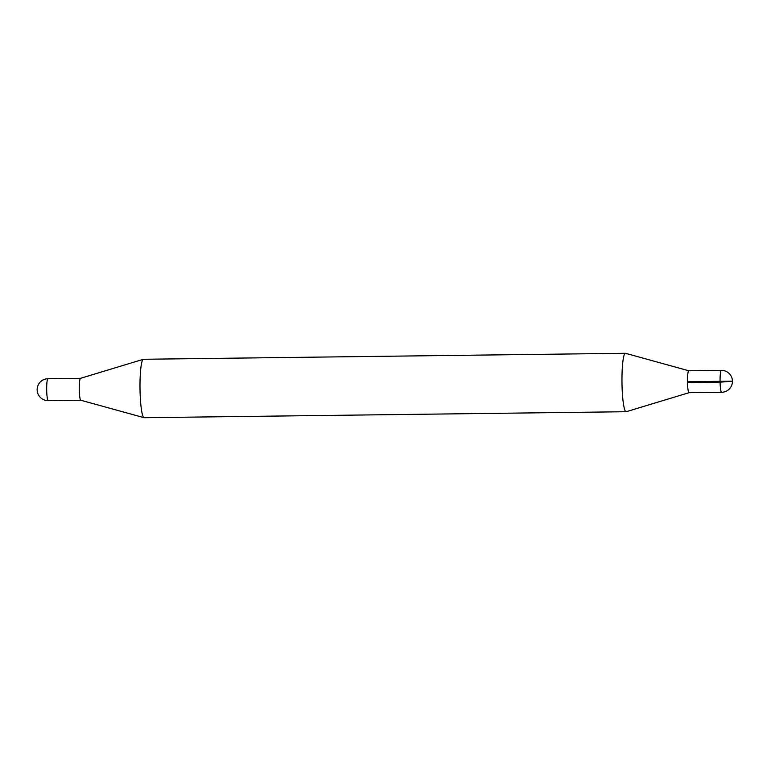 <?xml version="1.0" encoding="UTF-8"?>
<svg xmlns="http://www.w3.org/2000/svg" width="771" height="771" viewBox="0 0 771 771"><rect width="100%" height="100%" fill="white"/><g stroke="black" fill="none" stroke-linecap="round" stroke-linejoin="round"><path stroke-width="1.16" d="M721.637 392.275L689.052 392.68A10.948 1.426 -90.7 0 1 687.501 382.599A10.958 1.426 89.3 0 0 689.081 392.68L626.293 411.695A29.211 3.816 89.3 0 1 626.148 411.724A29.211 3.816 89.3 0 1 622.014 384.845A29.211 3.816 89.3 0 1 625.426 353.291A29.211 3.816 89.3 0 1 625.57 353.311L688.811 370.774A10.958 1.426 89.3 0 0 687.501 382.599A10.948 1.426 -90.7 0 1 688.773 370.774L721.357 370.359A10.958 1.426 89.3 0 0 720.085 382.194A10.958 1.426 89.3 0 0 721.637 392.275A10.958 10.958 0 0 0 732.45 381.067A10.958 10.958 0 0 0 721.357 370.359M625.426 353.291L143.454 359.276A29.211 3.816 89.3 0 0 143.31 359.305A29.211 3.816 89.3 0 0 140.043 390.83A29.211 3.816 89.3 0 0 144.032 417.689A29.211 3.816 89.3 0 0 144.177 417.709L626.148 411.724M143.31 359.305L80.502 378.33A10.958 1.426 89.3 0 0 79.278 390.155A10.958 1.426 89.3 0 0 80.772 400.226L144.032 417.689M688.917 381.722L732.354 381.182L720.085 382.194L687.501 382.599L688.917 381.722M47.966 378.725A10.958 1.426 89.3 0 0 46.694 390.56A10.958 1.426 89.3 0 0 48.245 400.641A10.958 10.958 0 0 1 37.153 389.818A10.958 10.958 0 0 1 47.966 378.725L80.512 378.32M80.791 400.226L48.245 400.641"/></g></svg>

